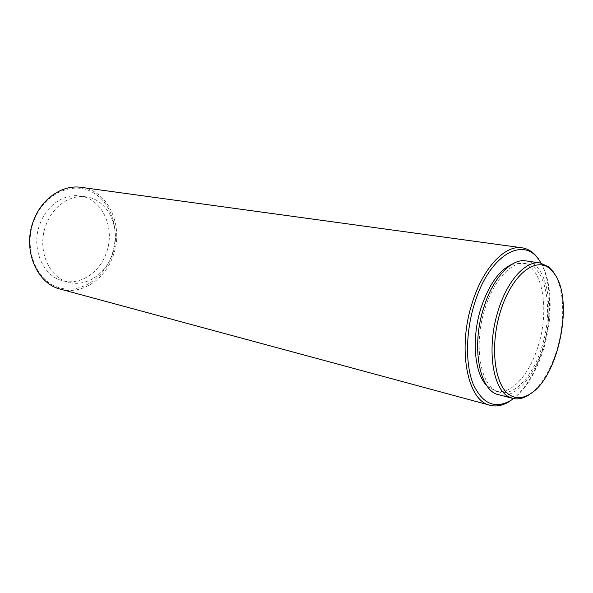 <?xml version="1.0" encoding="UTF-8"?>
<svg xmlns="http://www.w3.org/2000/svg" width="593" height="593" viewBox="0 0 593 593"><rect width="100%" height="100%" fill="white"/><g stroke="black" fill="none" stroke-linecap="round" stroke-linejoin="round"><path stroke-width="0.44" stroke-dasharray="2.96 2.22" d="M34.157 220.062C44.379 193.644 72.316 181.154 92.234 192.08C112.322 202.628 120.631 232.256 111.351 256.465C102.352 280.8 77.053 295.403 55.89 286.53C34.579 278.065 23.624 246.332 34.157 220.062M60.582 289.199C81.248 295.092 104.353 280.007 112.685 256.939C124.634 227.579 109.008 190.501 81.241 187.358M541.024 263.136C552.38 282.031 553.091 318.271 543.514 349.277C536.428 371.952 526.443 388.378 513.56 398.563C526.11 387.955 535.835 371.574 542.743 349.396C552.239 318.626 551.838 282.779 541.031 263.136M485.096 308.278C493.858 279.822 511.715 260.972 525.583 263.566C546.183 265.953 553.78 309.739 541.987 346.549C533.5 375.317 514.835 396.406 499.506 392.143C480.923 388.875 472.651 345.964 485.096 308.278M487.016 385.902L495.704 391.165C511.077 395.435 529.764 374.435 538.244 345.756C550.03 309.057 542.35 265.382 521.699 262.988L511.655 264.448M555.582 275.567C564.721 292.23 564.996 323.415 556.79 350.189C550.793 369.528 542.469 383.723 531.81 392.781M498.772 394.745C514.768 399.222 534.211 377.215 543.047 347.261C555.307 308.968 547.413 263.351 525.924 260.89M105.962 253.923C99.024 273.047 79.944 285.485 62.895 280.808C42.437 276.39 30.347 246.947 40.346 222.983C47.24 204.8 64.644 193.392 80.099 195.986C102.974 198.781 115.917 229.506 105.962 253.923M112.055 255.227C105.08 274.492 85.955 287.042 68.877 282.357C48.374 277.939 36.284 248.282 46.336 224.124C53.259 205.801 70.723 194.289 86.215 196.891C109.127 199.693 122.054 230.625 112.055 255.227M525.583 263.566L521.699 262.988M68.877 282.357L62.895 280.808M86.215 196.891L80.099 195.986M499.506 392.143L495.704 391.165"/><path stroke-width="0.89" d="M522.01 247.8L81.241 187.358C62.858 184.467 42.162 198.062 33.905 219.773C21.897 248.482 36.277 283.713 60.582 289.199L490.07 405.278C467.366 401.09 457.01 348.588 472.391 302.363C483.176 267.606 505.051 244.813 522.01 247.8C528.437 248.778 533.915 252.492 538.444 258.933L541.031 263.136L538.444 258.933M510.951 400.342L513.568 398.563L510.951 400.342C495.088 409.4 482.502 403.989 473.207 384.101C465.223 364.332 465.631 331.591 474.652 303.171C489.388 254.827 523.693 235.406 539.319 260.475M511.655 264.448C499.047 270.371 488.884 284.729 481.16 307.522C471.227 337.988 474.289 373.738 487.016 385.902M531.81 392.781L528.193 395.338C522.87 398.585 517.733 399.6 512.76 398.377L508.89 396.828C492.257 388.993 486.393 346.742 498.313 310.176C507.482 280.2 525.969 260.334 540.223 262.995L548.762 266.917L553.247 271.802L555.582 275.567M540.223 262.995L525.924 260.89C511.507 258.214 492.939 277.798 483.814 307.411C470.842 346.66 479.463 391.321 498.772 394.745L512.76 398.377M510.847 395.642C494.755 387.414 489.21 346.868 500.596 310.991C511.752 274.974 535.457 256.139 549.785 268.644L554.166 273.41C574.543 299.45 558.569 378.171 529.66 394.219C522.996 398.266 516.718 398.741 510.847 395.642M509.543 401.424C502.864 405.597 496.371 406.88 490.07 405.278M554.166 273.41L553.247 271.802M529.66 394.219L528.193 395.338"/></g></svg>
